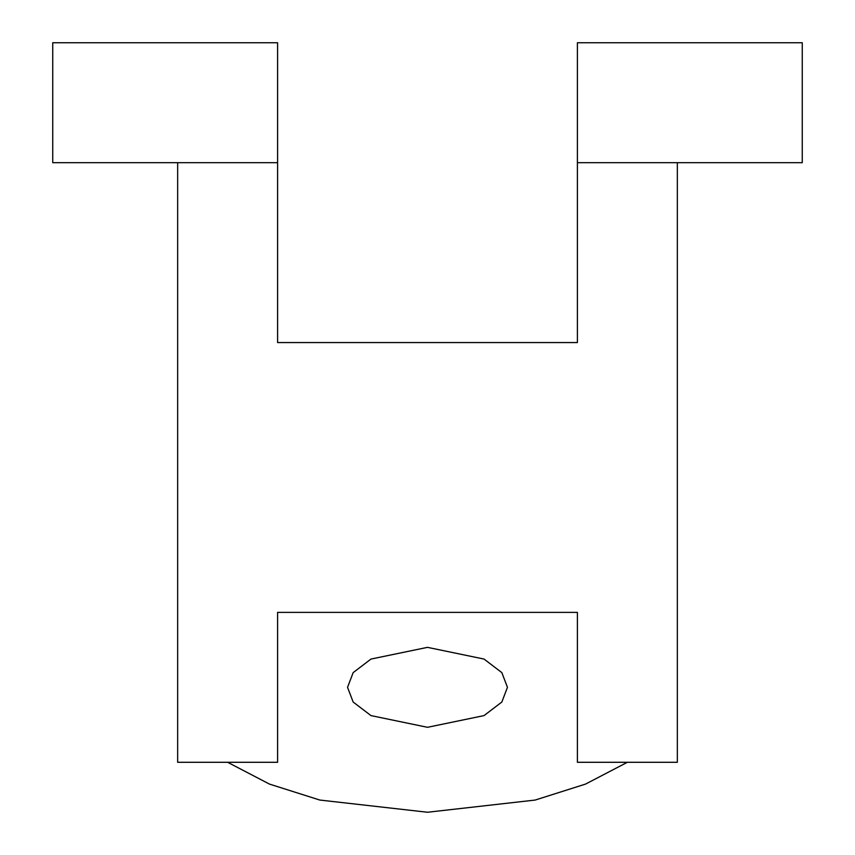 <?xml version="1.0" encoding="UTF-8"?>
<svg xmlns="http://www.w3.org/2000/svg" width="855" height="855" viewBox="0 0 855 855"><rect width="100%" height="100%" fill="white"/><g stroke="black" fill="none" stroke-linecap="round" stroke-linejoin="round"><path stroke-width="1.28" d="M427.5 647.353L370.963 659.066L353.168 672.618L347.547 687.335L353.168 702.041L370.963 715.592L427.5 727.306L484.037 715.592L501.832 702.041L507.453 687.335L501.832 672.618L484.037 659.066L427.5 647.353M677.342 162.674L677.342 762.286L577.403 762.286L577.403 612.383L277.597 612.383L277.597 762.286L177.658 762.286L177.658 162.674L52.743 162.674L52.743 42.75L277.597 42.75L277.597 342.556L577.403 342.556L577.403 42.75L802.257 42.75L802.257 162.674L577.403 162.674M577.403 612.383L277.597 612.383M227.633 762.286L269.443 784.078L319.834 800.056L427.5 812.25L535.166 800.056L585.557 784.078L627.367 762.286M277.597 162.674L177.658 162.674"/></g></svg>
